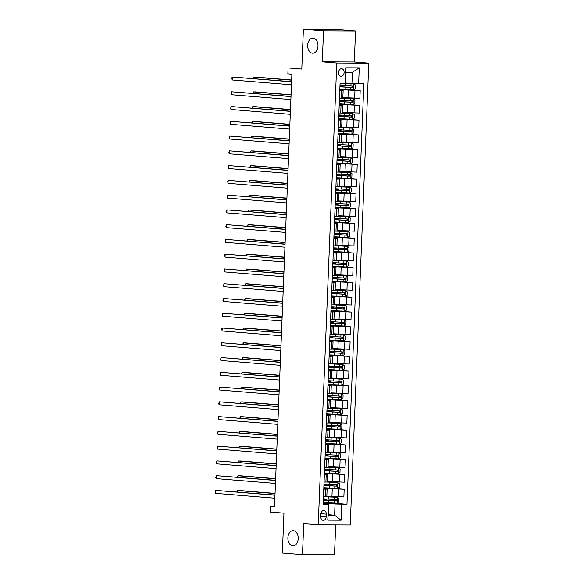 <?xml version="1.0" encoding="UTF-8"?>
<svg xmlns="http://www.w3.org/2000/svg" width="584" height="584" viewBox="0 0 584 584"><rect width="100%" height="100%" fill="white"/><g stroke="black" fill="none" stroke-linecap="round" stroke-linejoin="round"><path stroke-width="0.88" d="M312.528 53.224A7.57 5.161 90.3 0 1 307.673 45.45A7.57 5.161 90.3 0 1 312.863 38.099A7.57 5.161 90.3 0 1 313.133 38.106A7.57 5.161 90.3 0 1 317.988 45.888A7.57 5.161 90.3 0 1 312.798 53.239A7.57 5.161 90.3 0 1 312.528 53.224M292.745 545.748A7.57 5.161 90.3 0 1 287.89 537.966A7.57 5.161 90.3 0 1 293.08 530.622A7.57 5.161 90.3 0 1 293.351 530.63A7.57 5.161 90.3 0 1 298.212 538.411A7.57 5.161 90.3 0 1 293.015 545.763A7.57 5.161 90.3 0 1 292.745 545.748M338.559 72.474A3.789 2.767 94.6 0 0 341.027 76.263A3.789 2.767 94.6 0 0 344.1 72.504A3.789 2.767 94.6 0 0 341.64 68.715A3.789 2.767 94.6 0 0 338.559 72.474M355.539 30.981L335.406 29.339L303.395 29.2L323.529 30.835L322.28 61.838L336.778 63.021L368.789 63.16L354.291 61.984L355.539 30.981L323.529 30.835M336.778 63.021L318.229 524.834L350.239 524.972L368.789 63.16M318.229 524.834L303.731 523.651L302.49 554.661L334.501 554.8L335.698 524.906M302.49 554.661L282.357 553.019L283.955 513.161L270.261 512.044L270.502 506.138L274.531 506.467L291.891 74.183L287.861 73.854L288.102 67.948L301.789 69.065L303.395 29.2M326.171 516.716L326.273 514.117A3.665 2.679 94.6 0 0 323.886 510.452A3.665 2.679 94.6 0 0 320.908 514.095L320.806 516.694A3.665 2.679 94.6 0 0 323.193 520.359A3.665 2.679 94.6 0 0 326.171 516.716L320.82 516.285M341.728 504.262L341.085 520.205L327.763 520.147L328.646 503.956L328.193 515.176L334.596 515.205L335.041 503.985L346.962 504.284L363.847 83.811L351.933 83.512L352.386 72.292L345.983 72.263L345.29 83.731L345.932 67.788L359.255 67.846L358.613 83.789M345.29 83.731L340.056 83.709L323.171 504.182L328.405 504.204M301.833 68.007L288.102 67.948M274.538 506.16L270.502 506.138M328.208 514.686L334.596 515.205L341.085 520.205M328.646 503.956L323.193 503.517M339.786 90.535L343.129 90.469L339.8 90.126M339.187 105.295L342.538 105.237L339.209 104.894M338.596 120.063L341.947 119.997L338.611 119.654M338.005 134.824L341.355 134.758L338.019 134.422M337.413 149.592L340.757 149.526L337.428 149.183M336.815 164.352L340.165 164.287L336.837 163.943M336.223 179.12L339.574 179.054L336.238 178.711M335.632 193.881L338.983 193.815L335.647 193.472M335.041 208.641L338.384 208.583L335.055 208.24M334.45 223.409L337.793 223.343L334.464 223M333.851 238.17L337.202 238.111L333.873 237.768M333.26 252.938L336.61 252.872L333.274 252.529M332.668 267.698L336.012 267.633L332.683 267.297M332.077 282.466L335.42 282.401L332.092 282.057M331.478 297.227L334.829 297.161L331.5 296.818M330.887 311.995L334.238 311.929L330.902 311.586M330.296 326.755L333.647 326.69L330.31 326.346M329.704 341.516L333.048 341.457L329.719 341.114M329.106 356.284L332.457 356.218L329.128 355.875M328.515 371.044L331.865 370.986L328.536 370.643M327.923 385.812L331.274 385.747L327.938 385.404M327.332 400.573L330.675 400.507L327.347 400.171M326.741 415.341L330.084 415.275L326.755 414.932M326.142 430.101L329.493 430.036L326.164 429.693M325.551 444.869L328.901 444.804L325.565 444.461M324.959 459.63L328.303 459.564L324.974 459.221M324.368 474.391L327.712 474.332L324.383 473.989M323.77 489.158L327.12 489.093L323.791 488.75M323.215 503.028L335.041 503.985M326.836 496.21L343.859 496.926L344.173 489.246L330.172 488.107M323.806 488.26L344.173 489.246M327.427 481.442L344.458 482.158L344.764 474.485L330.763 473.347M324.405 473.5L344.764 474.485M328.018 466.682L345.049 467.397L345.356 459.717L331.362 458.586M324.996 458.732L345.356 459.717M328.617 451.921L345.64 452.636L345.947 444.957L331.953 443.818M325.587 443.971L345.947 444.957M329.208 437.153L346.232 437.869L346.546 430.189L332.544 429.058M326.179 429.204L346.546 430.189M329.799 422.393L346.83 423.108L347.137 415.428L333.136 414.29M326.777 414.443L347.137 415.428M330.391 407.625L347.422 408.34L347.728 400.668L333.734 399.529M327.368 399.675L347.728 400.668M330.982 392.864L348.013 393.579L348.319 385.9L334.325 384.761M327.96 384.914L348.319 385.9M331.581 378.096L348.604 378.812L348.918 371.139L334.917 370M328.551 370.147L348.918 371.139M332.172 363.336L349.203 364.051L349.509 356.371L335.508 355.233M329.142 355.386L349.509 356.371M332.763 348.568L349.794 349.283L350.101 341.611L336.107 340.472M329.741 340.625L350.101 341.611M333.354 333.807L350.385 334.522L350.692 326.843L336.698 325.704M330.332 325.857L350.692 326.843M333.953 319.046L350.977 319.762L351.283 312.082L337.289 310.943M330.924 311.097L351.283 312.082M334.544 304.279L351.568 304.994L351.882 297.314L337.88 296.183M331.515 296.329L351.882 297.314M335.136 289.518L352.167 290.233L352.473 282.554L338.472 281.415M332.113 281.568L352.473 282.554M335.727 274.75L352.758 275.466L353.064 267.793L339.07 266.654M332.705 266.8L353.064 267.793M336.326 259.989L353.349 260.705L353.656 253.025L339.662 251.887M333.296 252.04L353.656 253.025M336.917 245.222L353.94 245.937L354.254 238.265L340.253 237.126M333.887 237.272L354.254 238.265M337.508 230.461L354.539 231.176L354.846 223.497L340.844 222.358M334.486 222.511L354.846 223.497M338.099 215.693L355.13 216.408L355.437 208.736L341.443 207.597M335.077 207.751L355.437 208.736M338.691 200.933L355.722 201.648L356.028 193.968L342.034 192.829M335.669 192.983L356.028 193.968M339.289 186.165L356.313 186.887L356.627 179.208L342.625 178.069M336.26 178.222L356.627 179.208M339.881 171.404L356.912 172.119L357.218 164.44L343.217 163.308M336.851 163.454L357.218 164.44M340.472 156.643L357.503 157.359L357.809 149.679L343.815 148.54M337.45 148.694L357.809 149.679M341.063 141.875L358.094 142.591L358.401 134.919L344.407 133.78M338.041 133.926L358.401 134.919M341.662 127.115L358.685 127.83L358.992 120.151L344.998 119.012M338.632 119.165L358.992 120.151M342.253 112.347L359.277 113.062L359.591 105.39L345.589 104.251M339.224 104.397L359.591 105.39M342.844 97.586L359.875 98.302L360.182 90.622L346.181 89.483M339.822 89.637L360.182 90.622M345.553 82.994L351.933 83.512M323.463 496.838L326.814 496.772L327.12 489.093M346.962 504.284L329.58 502.875M324.266 502.554L323.229 502.605M324.375 499.809L324.412 498.897M324.054 482.07L327.405 482.004L327.712 474.332M324.857 487.793L323.828 487.837M324.967 485.049L325.003 484.129M325.449 473.033L324.419 473.076M325.558 470.281L325.595 469.368M324.653 467.309L327.996 467.244L328.303 459.564M326.04 458.265L325.011 458.309M325.12 455.542L326.179 455.52L326.186 454.608M325.244 452.542L328.588 452.483L328.901 444.804M326.631 443.504L325.602 443.548M326.748 440.752L326.784 439.84M325.836 437.781L329.186 437.715L329.493 430.036M327.23 428.736L326.201 428.787M327.339 425.991L327.376 425.079M326.427 423.013L329.777 422.955L330.084 415.275M327.821 413.976L326.792 414.019M327.931 411.224L327.967 410.311M327.025 408.252L330.369 408.187L330.675 400.507M328.412 399.208L327.383 399.259M327.493 396.485L328.551 396.463L328.558 395.55M327.617 393.485L330.96 393.426L331.274 385.747M329.004 384.447L327.974 384.491M329.12 381.702L329.157 380.783M328.208 378.724L331.559 378.658L331.865 370.986M329.602 369.679L328.573 369.73M329.712 366.934L329.748 366.022M328.799 363.963L332.15 363.898L332.457 356.218M330.194 354.919L329.164 354.962M330.303 352.174L330.34 351.254M329.391 349.195L332.741 349.13L333.048 341.457M330.785 340.158L329.756 340.202M329.865 337.428L330.916 337.406L330.931 336.493M329.989 334.435L333.333 334.369L333.647 326.69M331.376 325.39L330.347 325.434M331.486 322.645L331.522 321.733M330.581 319.667L333.931 319.601L334.238 311.929M331.975 310.63L330.938 310.673M332.084 307.877L332.121 306.965M331.172 304.906L334.522 304.841L334.829 297.161M332.566 295.862L331.537 295.906M332.676 293.117L332.712 292.204M331.763 290.138L345.546 290.591L335.012 290.109M333.157 281.101L332.128 281.145M332.238 278.378L333.289 278.349L333.303 277.437M332.362 275.378L335.705 275.312L336.012 267.633M333.749 266.333L332.719 266.384M333.858 263.588L333.895 262.676M332.953 260.61L346.735 261.063L336.202 260.581M334.34 251.573L333.311 251.616M334.457 248.828L334.493 247.908M333.544 245.849L336.895 245.784L337.202 238.111M334.939 236.805L333.909 236.856M335.048 234.06L335.085 233.147M334.136 231.089L347.918 231.534L337.384 231.052M335.53 222.044L334.501 222.088M334.61 219.321L335.661 219.299L335.676 218.379M334.734 216.321L338.078 216.255L338.384 208.583M336.121 207.283L335.092 207.327M335.201 204.553L336.253 204.531L336.267 203.619M335.326 201.56L349.101 202.006L338.574 201.524M336.712 192.516L335.683 192.559M336.822 189.771L336.866 188.851M335.917 186.792L339.267 186.727L339.574 179.054M337.311 177.755L336.282 177.799M337.421 175.003L337.457 174.09M336.508 172.032L350.291 172.477L339.757 171.995M337.902 162.987L336.873 163.031M336.983 160.264L338.034 160.242L338.048 159.33M337.099 157.264L340.45 157.206L340.757 149.526M338.494 148.227L337.464 148.27M337.574 145.504L338.625 145.474L338.64 144.562M337.698 142.503L351.473 142.949L340.947 142.474M339.085 133.459L338.056 133.51M339.194 130.714L339.231 129.801M338.289 127.735L341.633 127.677L341.947 119.997M339.684 118.698L338.647 118.742M339.793 115.946L339.83 115.033M338.881 112.975L352.663 113.42L342.129 112.946M340.275 103.93L339.246 103.981M339.355 101.207L340.406 101.185L340.421 100.273M339.472 98.214L342.823 98.148L343.129 90.469M340.866 89.169L339.837 89.213M339.946 86.447L340.998 86.425L341.012 85.505M328.193 515.176L327.763 520.147M345.932 67.788L345.983 72.263M359.255 67.846L352.386 72.292M322.28 61.838L354.291 61.984M274.984 495.064L215.693 490.407L274.976 495.225M215.576 493.363L215.211 492.392L215.693 490.407L215.576 493.363L274.86 498.181M323.237 502.466L337.004 503.189L338.786 502.014L338.924 498.473L337.245 497.283L326.712 496.801M337.245 497.283L326.814 496.743M323.332 500.225L336.347 500.933L336.406 499.517L323.383 498.809M324.383 499.605L326.339 499.831L324.39 500.218M275.049 493.407L239.484 490.516L237.323 490.502L237.265 491.998M323.346 499.831L324.375 499.7M335.245 499.422C336.165 499.919 336.143 500.393 335.187 500.838L323.332 500.057M323.339 499.999L324.405 499.919M275.042 493.568L237.323 490.502L236.863 491.962M275.575 480.296L216.284 475.646L275.575 480.464M216.168 478.595L215.803 477.632L216.284 475.646L216.168 478.595L275.451 483.421M276.174 465.536L216.876 460.878L276.166 465.704M216.759 463.835L216.445 461.689L216.876 460.878L216.759 463.835L276.049 468.653M276.765 450.768L217.474 446.118L276.758 450.936M217.35 449.067L217.036 446.921L217.474 446.118L217.35 449.067L276.641 453.892M323.828 487.706L337.603 488.421L339.377 487.253L339.523 483.705L337.837 482.515L327.303 482.041M337.837 482.515L327.405 481.975M323.923 485.457L336.939 486.165L336.997 484.749L323.981 484.041M324.974 484.844L326.938 485.07L324.981 485.457M275.648 478.639L240.075 475.748L237.914 475.741L237.856 477.23M323.938 485.07L324.974 484.932M335.844 484.654C336.756 485.151 336.734 485.625 335.785 486.078L323.93 485.297M323.93 485.238L324.996 485.158M275.641 478.807L237.914 475.741L237.454 477.201M324.427 472.938L338.194 473.661L339.968 472.485L340.114 468.945L338.428 467.755L327.901 467.273M338.428 467.755L327.996 467.215M324.514 470.697L337.537 471.405L337.589 469.989L324.573 469.281M325.565 470.076L327.529 470.303L325.58 470.697M276.239 463.879L240.674 460.988L238.506 460.98L238.447 462.47M324.529 470.303L325.565 470.171M336.435 469.894C337.348 470.39 337.333 470.865 336.377 471.31L324.522 470.529M324.522 470.47L325.587 470.397M276.232 464.046L238.506 460.98L238.046 462.433M325.018 458.177L338.786 458.893L340.567 457.725L340.706 454.177L339.027 452.994L328.493 452.512M339.027 452.994L328.595 452.447M325.106 455.936L338.129 456.644L338.187 455.221L325.164 454.513M326.157 455.316L328.12 455.542L326.171 455.929M276.831 449.111L241.265 446.22L239.097 446.212L239.038 447.702M326.179 455.52L326.587 455.476L326.157 455.403M337.026 455.133C337.946 455.629 337.924 456.097 336.968 456.549L325.113 455.768M325.113 455.71L326.186 455.629M276.823 449.279L239.097 446.212L238.637 447.673M277.356 436.007L218.066 431.357L277.349 436.175M217.949 434.306L217.584 433.335L218.066 431.357L217.949 434.306L277.232 439.124M325.609 443.409L339.377 444.132L341.158 442.957L341.297 439.416L339.618 438.226L329.084 437.752M339.618 438.226L329.186 437.686M325.697 441.168L338.72 441.876L338.778 440.46L325.755 439.752M326.755 440.555L328.712 440.774L326.763 441.168M277.422 434.35L241.856 431.459L239.696 431.452L239.637 432.941M325.719 440.781L326.748 440.643M337.618 440.365C338.537 440.862 338.516 441.336 337.559 441.781L325.704 441M325.711 440.942L326.777 440.869M277.415 434.518L239.696 431.452L239.236 432.905M277.947 421.246L218.657 416.589L277.94 421.407M218.54 419.546L218.175 418.575L218.657 416.589L218.54 419.546L277.823 424.364M278.546 406.479L219.248 401.829L278.539 406.646M219.131 404.778L218.766 403.814L219.248 401.829L219.131 404.778L278.415 409.596M279.137 391.718L219.847 387.061L279.13 391.879M219.723 390.017L219.409 387.864L219.847 387.061L219.723 390.017L279.013 394.835M279.729 376.95L220.438 372.3L279.721 377.118M220.321 375.249L220 373.103L220.438 372.3L220.321 375.249L279.605 380.067M280.32 362.189L221.029 357.532L280.313 362.35M220.913 360.489L220.548 359.518L221.029 357.532L220.913 360.489L280.196 365.307M326.201 428.649L339.976 429.371L341.749 428.196L341.896 424.648L340.209 423.466L329.675 422.984M340.209 423.466L329.777 422.925M326.295 426.408L339.311 427.116L339.37 425.7L326.346 424.984M327.347 425.787L329.31 426.013L327.354 426.4M278.021 419.589L242.448 416.691L240.287 416.684L240.228 418.173M326.31 426.013L327.339 425.875M338.209 425.605C339.129 426.101 339.107 426.568 338.158 427.021L326.303 426.24M326.303 426.181L327.368 426.101M278.013 419.75L240.287 416.684L239.827 418.144M326.799 413.888L340.567 414.603L342.341 413.428L342.487 409.888L340.8 408.698L330.274 408.223M340.8 408.698L330.369 408.158M326.887 411.64L339.91 412.348L339.961 410.932L326.945 410.224M327.938 411.026L329.902 411.245L327.952 411.64M278.612 404.821L243.039 401.931L240.878 401.923L240.82 403.413M326.901 411.253L327.938 411.114M338.808 410.837C339.72 411.333 339.706 411.808 338.749 412.253L326.894 411.472M326.894 411.421L327.96 411.34M278.604 404.989L240.878 401.923L240.418 403.383M327.39 399.12L341.158 399.843L342.939 398.668L343.078 395.127L341.392 393.937L330.865 393.455M341.392 393.937L330.967 393.397M327.478 396.879L340.501 397.587L340.56 396.171L327.536 395.463M328.529 396.259L330.493 396.485L328.544 396.872M279.203 390.061L243.637 387.17L241.469 387.156L241.411 388.652M328.551 396.463L328.953 396.426L328.529 396.346M339.399 396.076C340.311 396.572 340.297 397.047 339.341 397.492L327.485 396.711M327.485 396.653L328.551 396.572M279.196 390.221L241.469 387.156L241.009 388.615M327.982 384.36L341.749 385.075L343.531 383.907L343.669 380.359L341.99 379.169L331.457 378.695M341.99 379.169L331.559 378.629M328.069 382.111L341.092 382.819L341.151 381.403L328.128 380.695M329.128 381.498L331.084 381.724L329.135 382.111M279.794 375.293L244.229 372.402L242.068 372.395L242.002 373.884M328.091 381.724L329.12 381.586M339.99 381.308C340.91 381.805 340.888 382.279 339.932 382.724L328.077 381.943M328.084 381.892L329.15 381.812M279.787 375.461L242.068 372.395L241.608 373.855M328.573 369.592L342.341 370.314L344.122 369.139L344.261 365.599L342.582 364.409L332.048 363.927M342.582 364.409L332.15 363.868M328.668 367.351L341.684 368.059L341.742 366.642L328.719 365.934M329.719 366.73L331.675 366.956L329.726 367.343M280.386 360.532L244.82 357.642L242.659 357.627L242.601 359.123M328.683 366.956L329.712 366.825M340.582 366.548C341.501 367.044 341.479 367.518 340.53 367.964L328.675 367.183M328.675 367.124L329.741 367.044M280.386 360.693L242.659 357.627L242.199 359.087M280.919 347.422L221.621 342.772L280.911 347.589M221.504 345.721L221.139 344.757L221.621 342.772L221.504 345.721L280.787 350.546M329.164 354.831L342.939 355.546L344.713 354.378L344.859 350.831L343.173 349.641L332.639 349.166M343.173 349.641L332.741 349.101M329.259 352.583L342.282 353.291L342.333 351.875L329.318 351.166M330.31 351.969L332.274 352.196L330.318 352.583M280.984 345.764L245.411 342.874L243.251 342.866L243.192 344.356M329.274 352.196L330.31 352.057M341.18 351.78C342.093 352.276 342.078 352.751 341.122 353.203L329.267 352.422M329.267 352.364L330.332 352.283M280.977 345.932L243.251 342.866L242.791 344.326M281.51 332.661L222.219 328.004L281.503 332.829M222.095 330.96L221.781 328.807L222.219 328.004L222.095 330.96L281.386 335.778M329.763 340.063L343.531 340.786L345.305 339.611L345.451 336.07L343.764 334.88L333.238 334.398M343.764 334.88L333.333 334.34M329.851 337.822L342.874 338.53L342.932 337.114L329.909 336.406M330.902 337.202L332.865 337.428L330.916 337.822M281.576 331.004L246.01 328.113L243.842 328.099L243.783 329.595M330.916 337.406L331.325 337.369L330.902 337.296M341.771 337.019C342.684 337.516 342.669 337.99 341.713 338.435L329.858 337.654M329.858 337.596L330.924 337.523M281.568 331.172L243.842 328.099L243.382 329.558M282.101 317.893L222.811 313.243L282.094 318.061M222.694 316.192L222.373 314.046L222.811 313.243L222.694 316.192L281.977 321.017M330.354 325.303L344.122 326.018L345.903 324.85L346.042 321.302L344.363 320.112L333.829 319.638M344.363 320.112L333.931 319.572M330.442 323.054L343.465 323.77L343.523 322.346L330.5 321.638M331.5 322.441L333.457 322.667L331.508 323.054M282.167 316.236L246.601 313.345L244.441 313.338L244.375 314.827M330.456 322.667L331.493 322.529M342.363 322.251C343.282 322.755 343.261 323.222 342.304 323.675L330.449 322.894M330.456 322.835L331.522 322.755M282.16 316.404L244.441 313.338L243.981 314.798M282.692 303.132L223.402 298.482L282.685 303.3M223.285 301.432L222.92 300.461L223.402 298.482L223.285 301.432L282.568 306.25M330.945 310.535L344.713 311.257L346.494 310.082L346.633 306.542L344.954 305.352L334.42 304.877M344.954 305.352L334.522 304.812M331.04 308.294L344.056 309.002L344.115 307.586L331.091 306.877M332.092 307.68L334.048 307.899L332.099 308.294M282.758 301.475L247.193 298.585L245.032 298.577L244.973 300.067M331.055 307.899L332.084 307.768M342.954 307.491C343.874 307.987 343.852 308.462 342.896 308.907L331.04 308.126M331.048 308.067L332.113 307.994M282.751 301.643L245.032 298.577L244.572 300.03M283.284 288.372L223.993 283.714L283.284 288.532M223.876 286.671L223.511 285.7L223.993 283.714L223.876 286.671L283.16 291.489M345.356 296.468L345.589 290.62L347.232 291.774L347.086 295.322L345.312 296.497L331.537 295.774M331.632 293.533L344.648 294.241L344.706 292.825L331.69 292.109M332.683 292.912L334.647 293.139L332.69 293.526M283.357 286.715L247.784 283.817L245.623 283.809L245.565 285.299M331.646 293.139L332.683 293M343.553 292.73C344.465 293.226 344.443 293.694 343.494 294.146L331.639 293.365M331.639 293.307L332.705 293.226M283.349 286.875L245.623 283.809L245.163 285.269M283.882 273.604L224.584 268.954L283.875 273.772M224.468 271.903L224.154 269.757L224.584 268.954L224.468 271.903L283.758 276.721M332.135 281.013L345.903 281.729L347.677 280.554L347.823 277.013L346.137 275.823L335.61 275.349M346.137 275.823L335.705 275.283M332.223 278.765L345.246 279.473L345.297 278.057L332.281 277.349M333.274 278.152L335.238 278.371L333.289 278.765M283.948 271.947L248.382 269.056L246.214 269.049L246.156 270.538M333.289 278.349L333.698 278.312L333.274 278.239M344.144 277.962C345.056 278.458 345.042 278.933 344.086 279.378L332.23 278.597M332.23 278.546L333.296 278.466M283.941 272.115L246.214 269.049L245.754 270.509M284.474 258.843L225.183 254.186L284.466 259.004M225.059 257.142L224.745 254.989L225.183 254.186L225.059 257.142L284.35 261.961M285.065 244.076L225.774 239.425L285.058 244.243M225.658 242.375L225.293 241.411L225.774 239.425L225.658 242.375L284.941 247.193M285.656 229.315L226.366 224.657L285.649 229.476M226.249 227.614L225.884 226.643L226.366 224.657L226.249 227.614L285.532 232.432M286.255 214.547L226.957 209.897L286.248 214.715M226.84 212.846L226.475 211.882L226.957 209.897L226.84 212.846L286.123 217.664M286.846 199.786L227.556 195.129L286.839 199.954M227.431 198.086L227.118 195.932L227.556 195.129L227.431 198.086L286.722 202.903M287.438 185.018L228.147 180.368L287.43 185.186M228.03 183.318L227.709 181.171L228.147 180.368L228.03 183.318L287.313 188.143M288.029 170.258L228.738 165.6L288.022 170.426M228.621 168.557L228.256 167.586L228.738 165.6L228.621 168.557L287.905 173.375M288.627 155.49L229.329 150.84L288.62 155.658M229.213 153.796L228.848 152.826L229.329 150.84L229.213 153.796L288.496 158.614M346.538 266.939L346.772 261.092L348.414 262.252L348.276 265.793L346.494 266.968L332.727 266.246M332.814 264.004L345.837 264.713L345.896 263.296L332.873 262.588M333.865 263.384L335.829 263.61L333.88 263.997M284.539 257.186L248.974 254.296L246.806 254.281L246.747 255.777M332.829 263.61L333.865 263.472M344.735 263.202C345.655 263.698 345.633 264.172 344.677 264.618L332.822 263.837M332.822 263.778L333.895 263.698M284.532 257.347L246.806 254.281L246.346 255.741M333.318 251.485L347.086 252.2L348.867 251.025L349.006 247.485L347.327 246.295L336.793 245.82M347.327 246.295L336.895 245.754M333.406 249.237L346.429 249.945L346.487 248.528L333.464 247.82M334.464 248.623L336.421 248.85L334.471 249.237M285.131 242.418L249.565 239.528L247.404 239.52L247.339 241.009M333.428 248.85L334.457 248.711M345.327 248.434C346.246 248.93 346.224 249.404 345.268 249.85L333.413 249.069M333.42 249.018L334.486 248.937M285.123 242.586L247.404 239.52L246.944 240.98M347.728 237.411L347.962 231.563L349.604 232.724L349.458 236.264L347.684 237.44L333.909 236.717M334.004 234.476L347.02 235.184L347.078 233.768L334.055 233.06M335.055 233.856L337.019 234.082L335.063 234.469M285.729 227.658L250.156 224.767L247.996 224.752L247.937 226.249M334.019 234.082L335.048 233.943M345.918 233.673C346.838 234.169 346.816 234.644 345.867 235.089L334.012 234.308M334.012 234.25L335.077 234.169M285.722 227.818L247.996 224.752L247.536 226.212M334.508 221.957L348.276 222.672L350.05 221.504L350.196 217.956L348.509 216.766L337.983 216.292M348.509 216.766L338.078 216.226M334.596 219.708L347.619 220.416L347.67 219L334.654 218.292M335.647 219.095L337.61 219.321L335.661 219.708M286.321 212.89L250.748 209.999L248.587 209.992L248.528 211.481M335.661 219.299L336.07 219.256L335.647 219.183M346.516 218.905C347.429 219.401 347.414 219.876 346.458 220.329L334.603 219.547M334.603 219.489L335.669 219.409M286.313 213.058L248.587 209.992L248.127 211.452M348.911 207.882L349.144 202.035L350.787 203.196L350.648 206.736L348.867 207.911L335.099 207.189M335.187 204.947L348.21 205.656L348.268 204.239L335.245 203.531M336.238 204.327L338.202 204.553L336.253 204.947M286.912 198.129L251.346 195.238L249.178 195.224L249.12 196.72M336.253 204.531L336.661 204.495L336.238 204.422M347.108 204.144C348.02 204.641 348.006 205.115 347.049 205.561L335.194 204.78M335.194 204.721L336.26 204.648M286.905 198.297L249.178 195.224L248.718 196.684M335.69 192.428L349.458 193.143L351.239 191.975L351.378 188.428L349.699 187.238L339.165 186.763M349.699 187.238L339.267 186.697M335.778 190.18L348.801 190.895L348.86 189.471L335.837 188.763M336.837 189.566L338.793 189.793L336.844 190.18M287.503 183.361L251.938 180.471L249.777 180.463L249.711 181.952M335.8 189.793L336.829 189.654M347.699 189.377C348.619 189.88 348.597 190.347 347.641 190.8L335.785 190.019M335.793 189.961L336.858 189.88M287.496 183.529L249.777 180.463L249.317 181.923M350.101 178.354L350.334 172.506L351.969 173.667L351.831 177.207L350.05 178.383L336.282 177.66M336.377 175.419L349.393 176.127L349.451 174.711L336.428 174.003M337.428 174.806L339.384 175.025L337.435 175.419M288.094 168.601L252.529 165.71L250.368 165.703L250.31 167.192M336.391 175.025L337.421 174.893M348.29 174.616C349.21 175.112 349.188 175.587 348.239 176.032L336.384 175.251M336.384 175.193L337.45 175.12M288.094 168.769L250.368 165.703L249.908 167.155M336.873 162.899L350.648 163.622L352.422 162.447L352.568 158.899L350.882 157.716L340.348 157.235M350.882 157.716L340.45 157.176M336.968 160.658L349.991 161.367L350.042 159.943L337.026 159.235M338.019 160.038L339.983 160.264L338.026 160.651M288.693 153.833L253.12 150.942L250.959 150.935L250.901 152.424M338.034 160.242L338.443 160.198L338.019 160.125M348.889 159.855C349.801 160.352 349.787 160.819 348.831 161.272L336.975 160.49M336.975 160.432L338.041 160.352M288.686 154.001L250.959 150.935L250.499 152.395M289.219 140.729L229.928 136.079L289.211 140.897M229.804 139.028L229.49 136.882L229.928 136.079L229.804 139.028L289.095 143.846M351.283 148.825L351.517 142.978L353.159 144.138L353.013 147.679L351.239 148.854L337.472 148.139M337.559 145.891L350.582 146.599L350.641 145.182L337.618 144.474M338.611 145.277L340.574 145.496L338.625 145.891M289.284 139.072L253.719 136.181L251.551 136.174L251.492 137.663M338.625 145.474L339.034 145.438L338.611 145.365M349.48 145.088C350.393 145.584 350.378 146.058 349.422 146.504L337.567 145.723M337.567 145.672L338.632 145.591M289.277 139.24L251.551 136.174L251.091 137.634M289.81 125.969L230.519 121.311L289.803 126.129M230.403 124.268L230.081 122.114L230.519 121.311L230.403 124.268L289.686 129.086M338.063 133.371L351.831 134.094L353.612 132.918L353.751 129.378L352.072 128.188L341.538 127.706M352.072 128.188L341.64 127.648M338.151 131.13L351.174 131.838L351.232 130.422L338.209 129.714M339.209 130.509L341.166 130.736L339.216 131.123M289.876 124.312L254.31 121.421L252.149 121.406L252.084 122.903M338.165 130.736L339.202 130.597M350.072 130.327C350.991 130.823 350.969 131.29 350.013 131.743L338.158 130.962M338.165 130.904L339.231 130.823M289.868 124.472L252.149 121.406L251.689 122.866M290.401 111.201L231.111 106.551L290.394 111.369M230.994 109.5L230.629 108.536L231.111 106.551L230.994 109.5L290.277 114.318M352.466 119.297L352.707 113.449L354.342 114.61L354.203 118.15L352.422 119.326L338.654 118.61M338.749 116.362L351.765 117.07L351.823 115.654L338.8 114.946M339.8 115.749L341.757 115.975L339.808 116.362M290.467 109.544L254.901 106.653L252.741 106.646L252.682 108.135M338.764 115.975L339.793 115.836M350.663 115.559C351.583 116.055 351.561 116.53 350.604 116.975L338.749 116.194M338.757 116.143L339.822 116.063M290.46 109.712L252.741 106.646L252.281 108.106M290.993 96.44L231.702 91.783L290.993 96.601M231.585 94.739L231.22 93.768L231.702 91.783L231.585 94.739L290.868 99.557M339.246 103.843L353.021 104.565L354.795 103.39L354.941 99.849L353.254 98.66L342.72 98.178M353.254 98.66L342.823 98.119M339.341 101.601L352.356 102.309L352.415 100.893L339.399 100.185M340.392 100.981L342.355 101.207L340.399 101.594M291.066 94.783L255.493 91.892L253.332 91.878L253.273 93.374M340.406 101.185L340.815 101.149L340.384 101.068M351.254 100.798C352.174 101.295 352.152 101.769 351.203 102.215L339.348 101.433M339.348 101.375L340.414 101.295M291.058 94.944L253.332 91.878L252.872 93.338M291.591 81.672L232.293 77.022L291.584 81.84M232.177 79.971L231.863 77.825L232.293 77.022L232.177 79.971L291.467 84.79M339.844 89.082L353.612 89.797L355.386 88.629L355.532 85.081L353.846 83.892L345.48 83.534M353.846 83.892L345.531 83.475M339.932 86.834L352.955 87.542L353.006 86.125L339.99 85.417M340.983 86.22L342.947 86.447L340.998 86.834M291.657 80.015L256.091 77.124L253.923 77.117L253.865 78.606M340.998 86.425L341.406 86.381L340.983 86.308M351.853 86.03C352.765 86.527 352.751 87.001 351.794 87.447L339.939 86.673M339.939 86.615L341.005 86.534M291.65 80.183L253.923 77.117L253.463 78.577M332.252 488.947L331.946 496.626M332.851 474.186L332.537 481.858M333.442 459.418L333.136 467.098M334.033 444.658L333.727 452.33M334.625 429.89L334.318 437.569M335.223 415.129L334.909 422.809M335.815 400.361L335.501 408.041M336.406 385.601L336.099 393.28M336.997 370.84L336.691 378.512M337.589 356.072L337.282 363.752M338.187 341.312L337.873 348.984M338.778 326.544L338.472 334.223M339.37 311.783L339.063 319.455M339.961 297.015L339.654 304.695M340.56 282.254L340.246 289.934M341.151 267.487L340.844 275.166M341.742 252.726L341.436 260.406M342.333 237.965L342.027 245.638M342.925 223.197L342.618 230.877M343.523 208.437L343.209 216.109M344.115 193.669L343.808 201.349M344.706 178.908L344.399 186.581M345.297 164.141L344.991 171.82M345.896 149.38L345.582 157.06M346.487 134.612L346.181 142.292M347.078 119.851L346.772 127.531M347.67 105.083L347.363 112.763M348.268 90.323L347.954 98.002M338.939 489.224L338.625 496.904M325.616 489.166L325.303 496.845M326.208 474.405L325.901 482.077M339.53 474.464L339.224 482.136M326.799 459.637L326.493 467.317M340.122 459.696L339.815 467.375M327.39 444.877L327.084 452.549M340.713 444.935L340.406 452.607M327.989 430.109L327.675 437.788M341.312 430.167L340.998 437.847M328.58 415.348L328.274 423.02M341.903 415.406L341.596 423.086M329.172 400.58L328.865 408.26M342.494 400.639L342.188 408.318M329.763 385.82L329.456 393.499M343.085 385.878L342.779 393.558M330.354 371.052L330.048 378.731M343.684 371.117L343.37 378.79M330.953 356.291L330.639 363.971M344.275 356.349L343.969 364.029M331.544 341.531L331.238 349.203M344.867 341.589L344.56 349.261M332.135 326.763L331.829 334.442M345.458 326.821L345.151 334.501M332.727 312.002L332.42 319.674M346.049 312.06L345.743 319.733M333.325 297.234L333.011 304.914M346.648 297.293L346.334 304.972M333.917 282.474L333.61 290.146M347.239 282.532L346.933 290.212M334.508 267.706L334.201 275.385M347.83 267.764L347.524 275.444M335.099 252.945L334.793 260.625M348.422 253.003L348.115 260.683M335.698 238.177L335.384 245.857M349.02 238.236L348.706 245.915M336.289 223.417L335.983 231.096M349.612 223.475L349.305 231.154M336.88 208.656L336.574 216.328M350.203 208.714L349.896 216.387M337.472 193.888L337.165 201.568M350.794 193.946L350.488 201.626M338.063 179.127L337.756 186.8M351.393 179.186L351.079 186.858M338.662 164.359L338.348 172.039M351.984 164.418L351.678 172.097M339.253 149.599L338.946 157.271M352.575 149.657L352.269 157.33M339.844 134.831L339.538 142.511M353.167 134.889L352.86 142.569M340.435 120.07L340.129 127.75M353.758 120.129L353.451 127.808M341.034 105.302L340.72 112.982M354.357 105.361L354.043 113.04M341.625 90.542L341.319 98.222M354.948 90.6L354.641 98.28M320.944 513.686L326.273 514.117M337.056 503.16L337.289 497.312M328.704 499.159L328.799 496.918M325.704 499.889L325.689 500.335M328.558 502.824L328.653 500.583M334.318 499.437L334.406 497.196M334.172 503.101L334.26 500.86M335.187 500.838L336.347 500.933M337.647 488.392L337.88 482.545M329.303 484.399L329.391 482.15M326.303 485.129L326.281 485.574M329.157 488.056L329.245 485.815M334.909 484.676L334.997 482.435M334.763 488.341L334.851 486.092M335.785 486.078L336.939 486.165M338.238 473.631L338.472 467.784M329.894 469.631L329.982 467.39M326.894 470.368L326.872 470.806M329.748 473.296L329.836 471.054M335.501 469.916L335.596 467.667M335.355 473.573L335.45 471.332M336.377 471.31L337.537 471.405M338.829 458.863L339.063 453.023M330.486 454.87L330.573 452.629M327.485 455.6L327.471 456.046M330.34 458.535L330.427 456.286M336.099 455.148L336.187 452.907M335.946 458.812L336.041 456.564M336.968 456.549L338.129 456.644M339.421 444.103L339.662 438.255M331.077 440.11L331.172 437.861M328.077 440.84L328.062 441.278M330.931 443.767L331.026 441.526M336.691 440.387L336.778 438.139M336.545 444.044L336.632 441.803M337.559 441.781L338.72 441.876M340.019 429.342L340.253 423.495M331.675 425.342L331.763 423.101M328.675 426.072L328.653 426.517M331.522 429.006L331.617 426.758M337.282 425.619L337.369 423.378M337.136 429.284L337.224 427.035M338.158 427.021L339.311 427.116M340.611 414.574L340.844 408.727M332.267 410.581L332.354 408.333M329.267 411.311L329.245 411.749M332.121 414.239L332.208 411.997M337.873 410.859L337.968 408.61M337.727 414.516L337.815 412.275M338.749 412.253L339.91 412.348M341.202 399.814L341.436 393.966M332.858 395.813L332.946 393.572M329.858 396.543L329.843 396.989M332.712 399.478L332.8 397.229M338.472 396.091L338.559 393.85M338.318 399.755L338.413 397.507M339.341 397.492L340.501 397.587M341.793 385.046L342.034 379.199M333.449 381.053L333.544 378.804M330.449 381.783L330.434 382.221M333.303 384.71L333.391 382.469M339.063 381.33L339.151 379.082M338.917 384.987L339.005 382.746M339.932 382.724L341.092 382.819M342.392 370.285L342.625 364.438M334.048 366.285L334.136 364.044M331.04 367.015L331.026 367.46M333.895 369.949L333.99 367.701M339.654 366.562L339.742 364.321M339.508 370.227L339.596 367.986M340.53 367.964L341.684 368.059M342.983 355.517L343.217 349.67M334.639 351.524L334.727 349.276M331.639 352.254L331.617 352.692M334.493 355.181L334.581 352.94M340.246 351.802L340.341 349.56M340.1 355.459L340.187 353.218M341.122 353.203L342.282 353.291M343.575 340.757L343.808 334.909M335.231 336.756L335.318 334.515M332.23 337.494L332.216 337.932M335.085 340.421L335.172 338.18M340.837 337.034L340.932 334.793M340.691 340.698L340.786 338.457M341.713 338.435L342.874 338.53M344.166 325.989L344.399 320.149M335.822 321.996L335.917 319.755M332.822 322.726L332.807 323.171M335.676 325.66L335.763 323.412M341.436 322.273L341.523 320.032M341.29 325.938L341.377 323.689M342.304 323.675L343.465 323.77M344.757 311.228L344.998 305.381M336.413 307.235L336.508 304.987M333.413 307.965L333.398 308.403M336.267 310.892L336.362 308.651M342.027 307.512L342.114 305.264M341.881 311.17L341.969 308.929M342.896 308.907L344.056 309.002M337.012 292.467L337.099 290.226M334.012 293.197L333.99 293.642M336.866 296.132L336.953 293.883M342.618 292.745L342.706 290.503M342.472 296.409L342.56 294.161M343.494 294.146L344.648 294.241M345.947 281.7L346.181 275.852M337.603 277.707L337.691 275.458M334.603 278.437L334.581 278.875M337.457 281.364L337.545 279.123M343.209 277.984L343.304 275.736M343.063 281.641L343.158 279.4M344.086 279.378L345.246 279.473M338.194 262.939L338.282 260.698M335.194 263.669L335.179 264.114M338.048 266.603L338.136 264.355M343.808 263.216L343.896 260.975M343.655 266.881L343.75 264.632M344.677 264.618L345.837 264.713M347.13 252.171L347.37 246.324M338.786 248.178L338.881 245.93M335.785 248.908L335.771 249.346M338.64 251.835L338.735 249.594M344.399 248.456L344.487 246.207M344.253 252.113L344.341 249.872M345.268 249.85L346.429 249.945M339.384 233.41L339.472 231.169M336.384 234.14L336.362 234.586M339.231 237.075L339.326 234.826M344.991 233.688L345.078 231.447M344.845 237.352L344.932 235.111M345.867 235.089L347.02 235.184M348.319 222.643L348.553 216.795M339.976 218.65L340.063 216.401M336.975 219.38L336.953 219.818M339.83 222.307L339.917 220.066M345.582 218.927L345.677 216.679M345.436 222.584L345.524 220.343M346.458 220.329L347.619 220.416M340.567 203.882L340.654 201.641M337.567 204.619L337.552 205.057M340.421 207.546L340.508 205.305M346.181 204.159L346.268 201.918M346.027 207.824L346.122 205.583M347.049 205.561L348.21 205.656M349.502 193.114L349.736 187.274M341.158 189.121L341.253 186.88M338.158 189.851L338.143 190.296M341.012 192.786L341.1 190.537M346.772 189.398L346.859 187.157M346.626 193.063L346.714 190.815M347.641 190.8L348.801 190.895M341.757 174.361L341.844 172.112M338.749 175.09L338.735 175.528M341.603 178.018L341.698 175.777M347.363 174.638L347.451 172.389M347.217 178.295L347.305 176.054M348.239 176.032L349.393 176.127M350.692 163.593L350.926 157.746M342.348 159.593L342.436 157.352M339.348 160.323L339.326 160.768M342.202 163.257L342.29 161.009M347.954 159.87L348.049 157.629M347.808 163.535L347.896 161.286M348.831 161.272L349.991 161.367M342.939 144.832L343.027 142.584M339.939 145.562L339.924 146M342.793 148.489L342.881 146.248M348.546 145.109L348.641 142.861M348.4 148.767L348.495 146.526M349.422 146.504L350.582 146.599M351.875 134.065L352.108 128.217M343.531 130.064L343.626 127.823M340.53 130.794L340.516 131.239M343.385 133.729L343.472 131.48M349.144 130.341L349.232 128.1M348.998 134.006L349.086 131.758M350.013 131.743L351.174 131.838M344.122 115.303L344.217 113.055M341.122 116.033L341.107 116.472M343.976 118.961L344.071 116.72M349.736 115.581L349.823 113.332M349.59 119.238L349.677 116.997M350.604 116.975L351.765 117.07M353.064 104.536L353.298 98.689M344.721 100.536L344.808 98.294M341.72 101.266L341.698 101.711M344.575 104.2L344.662 101.952M350.327 100.813L350.415 98.572M350.181 104.478L350.269 102.229M351.203 102.215L352.356 102.309M353.656 89.768L353.889 83.921M345.312 85.775L345.399 83.621M342.312 86.505L342.29 86.943M345.166 89.432L345.253 87.191M350.918 86.052L351.013 83.804M350.772 89.71L350.867 87.469M351.794 87.447L352.955 87.542M335.42 282.401L335.114 290.08M336.61 252.872L336.296 260.552M337.793 223.343L337.486 231.023M338.983 193.815L338.669 201.495M340.165 164.287L339.859 171.966M341.355 134.758L341.041 142.438M342.538 105.237L342.231 112.909M326.317 500.379L326.339 499.831M326.916 485.618L326.938 485.07M327.507 470.85L327.529 470.303M328.099 456.089L328.12 455.542M328.69 441.321L328.712 440.774M329.288 426.561L329.31 426.013M329.88 411.8L329.902 411.245M330.471 397.032L330.493 396.485M331.062 382.272L331.084 381.724M331.654 367.504L331.675 366.956M332.252 352.743L332.274 352.196M332.844 337.975L332.865 337.428M333.435 323.215L333.457 322.667M334.026 308.447L334.048 307.899M334.625 293.686L334.647 293.139M335.216 278.918L335.238 278.371M335.807 264.158L335.829 263.61M336.399 249.397L336.421 248.85M336.99 234.629L337.019 234.082M337.589 219.869L337.61 219.321M338.18 205.101L338.202 204.553M338.771 190.34L338.793 189.793M339.362 175.572L339.384 175.025M339.961 160.812L339.983 160.264M340.552 146.044L340.574 145.496M341.144 131.283L341.166 130.736M341.735 116.523L341.757 115.975M342.333 101.755L342.355 101.207M342.925 86.994L342.947 86.447"/></g></svg>
